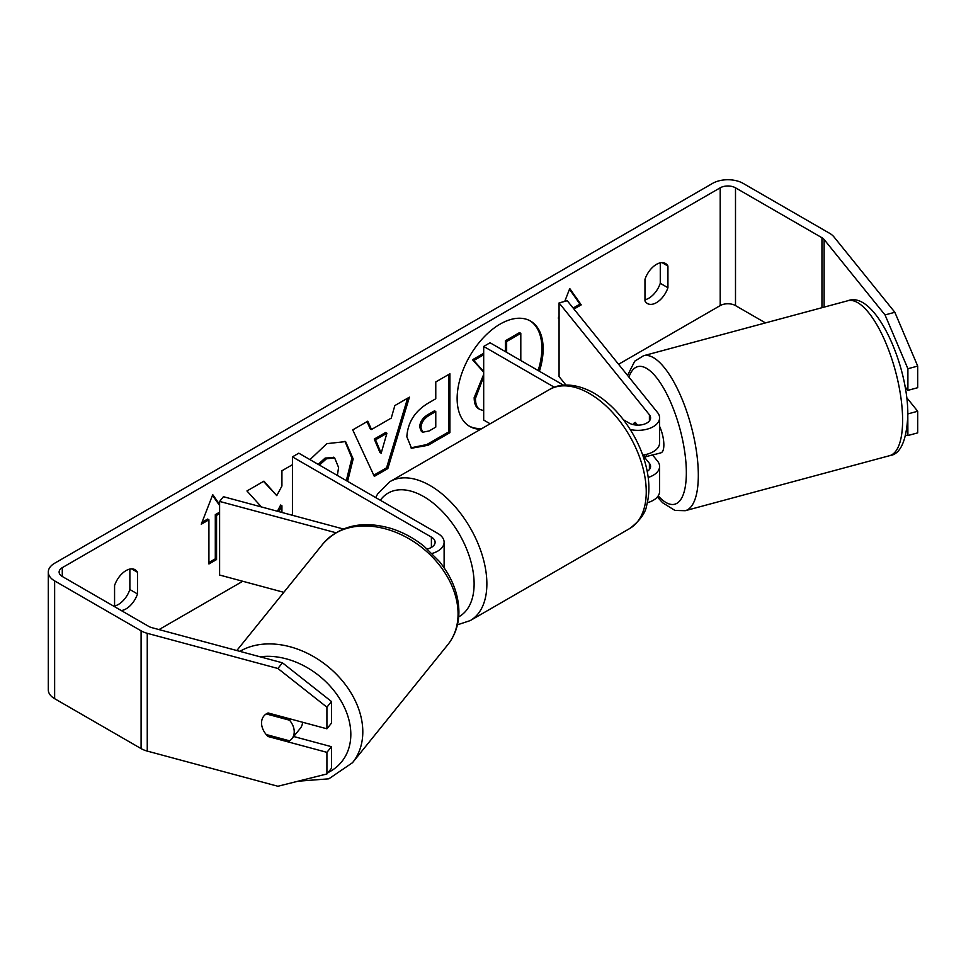 <?xml version="1.0" encoding="UTF-8"?>
<svg xmlns="http://www.w3.org/2000/svg" width="966" height="966" viewBox="0 0 966 966"><rect width="100%" height="100%" fill="white"/><g stroke="black" fill="none" stroke-linecap="round" stroke-linejoin="round"><path stroke-width="1.45" d="M635.435 422.504L634.457 422.77A18.028 6.219 74.9 0 0 633.165 424.593A18.028 6.219 74.9 0 1 635.217 422.408A18.028 6.219 74.9 0 1 635.326 422.371L637.56 425.137M648.186 477.445A21.638 12.498 0 0 0 659.597 466.433A21.638 12.498 0 0 0 657.58 461.156L652.533 454.926M659.597 466.433L659.597 491.465A21.638 12.498 180 0 1 647.317 502.731M647.208 471.396A12.618 7.293 0 0 0 650.589 466.433A12.618 7.293 0 0 0 649.406 463.354L642.704 455.071A21.638 12.498 180 0 0 659.597 442.887L659.597 417.855A21.638 12.498 180 0 1 630.218 429.52M659.597 417.855A21.638 12.498 180 0 0 657.58 412.579L567.235 300.728L559.072 302.926L649.406 414.776A12.618 7.293 180 0 1 650.589 417.855A12.618 7.293 180 0 1 642.788 424.581A12.618 7.293 180 0 1 629.035 423.011L623.42 419.763M490.148 423.796L483.688 420.065L483.688 346.444L490.064 342.773L563.54 385.192M554.351 387.245L483.688 346.444M559.072 302.926L559.072 376.547L565.943 385.06M432.092 553.458A21.638 12.498 0 0 0 444.119 542.264A21.638 12.498 0 0 0 437.779 533.425L298.808 453.187L292.432 456.87L292.432 515.289M427.298 548.99A12.618 7.293 0 0 0 435.111 542.264A12.618 7.293 0 0 0 431.404 537.108L292.432 456.87M335.83 532.713L219.608 501.426L223.424 496.705L343.328 528.994M444.106 567.791A21.638 12.498 0 0 0 444.119 567.284L444.119 542.264M219.608 501.426L219.608 575.036L283.823 592.327M302.587 722.242A18.028 13.343 38.9 0 1 300.305 728.328L291.913 738.7A18.028 13.343 38.9 0 1 289.559 740.825L266.218 734.534A18.028 13.343 38.9 0 1 261.544 722.979A18.028 13.343 38.9 0 1 263.863 716.048A18.028 13.343 38.9 0 1 266.218 713.922L289.559 720.213A18.028 13.343 38.9 0 1 294.232 731.769A18.028 13.343 38.9 0 1 291.913 738.7M289.559 720.213L290.537 718.994M539.426 371.27A60.822 35.114 120 0 0 530.551 321.086A60.822 35.114 120 0 0 500.134 324.093A60.822 35.114 120 0 0 460.408 377.694A60.822 35.114 120 0 0 469.73 426.429A60.822 35.114 120 0 0 480.657 429.278M538.147 370.533A60.822 35.114 120 0 0 529.899 320.724M114.568 605.996A18.028 10.409 120 0 0 118.383 604.462A18.028 10.409 120 0 0 129.867 589.538L129.867 569.071M121.305 610.56A18.028 10.409 120 0 0 126.039 608.882A18.028 10.409 120 0 0 137.51 593.945L137.51 572.283A18.028 10.409 120 0 0 135.059 569.711A18.028 10.409 120 0 0 114.568 585.529L114.568 606.672M660.273 262.837L660.273 283.304A18.028 10.409 -60 0 1 648.802 298.228A18.028 10.409 -60 0 1 644.974 299.762M656.457 302.648A18.028 10.409 -60 0 1 647.437 303.541A18.028 10.409 -60 0 1 644.974 300.969L644.974 279.307A18.028 10.409 -60 0 1 665.465 263.476A18.028 10.409 -60 0 1 667.929 266.048L667.929 287.723A18.028 10.409 -60 0 1 656.457 302.648M292.432 464.706L281.927 470.768L281.927 485.995L276.759 495.63L263.935 481.153L246.958 490.957L261.424 506.945M278.896 511.642L281.927 505.761L281.927 512.463M371.487 429.508L391.242 418.109L394.84 405.575L409.427 397.159L387.849 468.558L374.313 476.371L352.735 429.894L367.792 421.188L371.487 429.508L370.207 428.771L367.032 421.635M765.483 322.91L735.5 305.594A10.819 6.243 0 0 0 720.201 305.594L618.566 364.279M242.732 581.266L159.028 629.591M885.037 314.928L894.842 312.284L917.7 366.09L907.895 368.734L885.037 314.928L824.119 239.508A10.819 6.243 0 0 0 821.957 237.733L735.5 187.815A10.819 6.243 0 0 0 720.201 187.815L62.283 567.658A10.819 6.243 0 0 0 59.119 572.077A10.819 6.243 0 0 0 62.283 576.485L148.74 626.403A10.819 6.243 0 0 0 151.819 627.646L282.458 662.821L331.483 701.521L331.483 723.136L326.919 728.799L268.089 712.956A18.028 13.343 38.9 0 0 263.863 716.048A18.028 13.343 38.9 0 0 268.089 736.515L326.919 752.345L326.919 773.959L331.483 768.296L331.483 746.694L326.919 752.345M202.003 522.328L207.642 519.068L208.922 519.805L201.266 524.224L212.737 494.652L219.608 504.421M219.608 513.634L216.565 515.397L216.565 559.555L208.922 563.975L208.922 519.805M573.961 309.048L581.23 304.858L569.747 288.532L564.76 301.392M559.072 316.063L558.276 318.104L559.072 317.645M406.855 436.837L406.855 436.668C407.821 422.106 415.139 410.816 428.783 402.81L435.775 398.765L435.775 381.944L449.915 373.782L449.915 432.671L428.059 445.29L411.54 448.236L406.855 436.837M309.977 459.635L326.87 443.648L345.599 441.595L353.17 458.91L347.591 481.358M337.351 475.441L338.595 467.496L334.647 457.932L326.423 458.79L319.42 465.093M894.842 312.284L833.924 236.863A21.638 12.498 0 0 0 829.613 233.313L743.156 183.395A21.638 12.498 0 0 0 712.558 183.395L54.639 563.238A21.638 12.498 0 0 0 48.3 572.077A21.638 12.498 0 0 0 54.639 580.904L141.096 630.822A21.638 12.498 0 0 0 147.255 633.31L277.894 668.484L282.458 662.821M331.483 701.521L326.919 707.184L326.919 728.799M326.919 707.184L277.894 668.484M48.3 572.077L48.3 689.857A21.638 12.498 0 0 0 54.639 698.684L141.096 748.602A21.638 12.498 0 0 0 147.255 751.089L277.894 786.264L326.919 773.959M293.688 736.515L331.483 746.694M907.895 413.907L917.7 411.262L917.7 432.877L907.895 435.521L907.798 413.786M907.895 368.734L907.895 390.349L905.021 386.786M905.734 435.255L907.895 435.521M907.895 390.349L917.7 387.704L917.7 366.09M917.7 411.262L906.663 397.594M667.929 266.048L662.012 262.631M667.929 287.723L660.273 283.304M269.055 735.307L268.089 736.515M137.51 572.283L131.593 568.865M137.51 593.945L129.867 589.538M483.688 410.598L479.993 409.524C476.987 407.906 475.477 404.186 475.465 398.39L483.688 376.668M479.728 409.367L478.713 408.787C475.707 407.169 474.197 403.45 474.185 397.654L483.688 374.422M478.713 408.787L479.993 409.524M505.363 351.6L505.363 340.793L519.527 332.606L520.807 333.342L520.807 360.523M505.363 340.793L506.643 341.529L520.807 333.342M506.643 352.336L506.643 341.529M483.688 354.776L473.787 360.499L472.507 359.763L483.688 353.302M483.688 371.487L473.787 360.499M483.688 372.164L472.507 359.763M469.102 426.042A60.822 35.114 120 0 0 482.119 428.421M212.472 495.341L219.608 505.508M219.608 512.161L215.297 514.661L216.565 515.397M215.297 514.661L215.297 558.819L216.565 559.555M208.922 562.502L215.297 558.819M573.152 308.045L579.95 304.121L569.481 289.232M579.95 304.121L581.23 304.858M386.907 433.239L375.533 439.796L381.184 453.175L386.907 433.239L385.627 432.502L374.265 439.059L375.533 439.796M374.265 439.059L379.916 452.438L381.184 453.175M407.616 398.209L386.569 467.822L387.849 468.558M386.569 467.822L373.77 475.212M420.983 427.914L422.697 432.225L429.145 430.945L435.775 427.117L435.775 411.552L429.073 415.428C423.869 418.676 421.176 422.782 420.983 427.757L419.715 427.177L421.418 431.488L422.697 432.225M419.715 427.177L419.715 427.02C419.896 422.045 422.589 417.94 427.805 414.692L434.507 410.816L435.775 411.552M448.635 374.518L448.635 431.935L449.915 432.671M448.635 431.935L426.779 444.553L410.924 447.838M276.759 495.63L263.513 481.394M277.435 511.255L280.647 505.025L281.927 505.761M344.959 441.257L351.89 458.174L346.323 480.621M333.995 457.606L325.156 458.053L318.14 464.356M659.597 426.356A18.028 6.219 74.9 0 1 663.859 444.855A18.028 6.219 74.9 0 1 660.925 452.825L654.393 454.588A18.028 6.219 74.9 0 1 653.559 454.648M646.918 454.262A18.028 6.219 74.9 0 1 645.336 456.858L655.153 454.213A18.028 6.219 74.9 0 1 654.393 454.588M636.316 425.076L634.457 422.77M643.779 454.914L645.336 456.858M649.406 463.354L649.406 469.524M649.406 414.776L649.406 420.935M431.404 537.108L431.404 547.408M236.815 650.529L322.91 543.918A80.238 59.373 38.9 0 1 404.694 536.396A80.238 59.373 38.9 0 1 458.065 613.917A80.238 59.373 38.9 0 1 447.765 644.757L352.505 762.693A80.238 59.373 -141.1 0 0 362.805 731.854A80.238 59.373 -141.1 0 0 318.695 659.754A80.238 59.373 -141.1 0 0 239.882 651.362M260.071 656.795A71.23 52.707 38.9 0 1 350.827 734.377A71.23 52.707 38.9 0 1 328.029 772.583M720.201 187.815L720.201 305.594M62.283 567.658L62.283 576.485M147.255 633.31L147.255 751.089M735.5 187.815L735.5 305.594M821.957 237.733L821.957 307.707M824.119 239.508L824.119 307.128M54.639 580.904L54.639 698.684M141.096 630.822L141.096 748.602M474.185 397.485L475.465 398.221M474.185 397.654L475.465 398.39M427.805 414.692L429.073 415.428M419.715 427.02L420.983 427.757M426.779 444.553L428.059 445.29M351.89 458.174L353.17 458.91M351.89 458.343L353.17 459.079M325.156 458.053L326.423 458.79M902.606 420.21A80.238 27.688 -105.1 0 0 883.564 337.762A80.238 27.688 -105.1 0 0 847.834 300.74C874.628 289.981 908.511 364.267 907.811 415.489C906.543 440.943 900.457 454.346 889.553 455.698A80.238 27.688 -105.1 0 0 902.606 420.21M627.562 375.412L634.747 361.151L643.549 355.73A80.238 27.688 74.9 0 1 679.291 392.751A80.238 27.688 74.9 0 1 698.321 475.2A80.238 27.688 74.9 0 1 685.268 510.7L889.553 455.698M658.208 495.884A71.23 24.573 -105.1 0 0 686.343 472.688A71.23 24.573 -105.1 0 0 662.736 386.666A71.23 24.573 -105.1 0 0 628.938 377.126M629.639 528.571A80.238 46.332 -120 0 0 641.931 464.272A80.238 46.332 -120 0 0 589.514 393.56A80.238 46.332 -120 0 0 549.388 389.588C557.877 384.07 573.889 381.86 594.018 393.114C609.437 402.315 622.454 416.032 633.08 434.265C639.154 444.879 643.549 455.771 646.242 466.928C649.575 480.851 649.756 493.481 646.797 504.82C645.699 512.813 639.975 520.734 629.639 528.571L470.249 620.583L457.413 624.833M549.388 389.588L390.01 481.599A80.238 46.332 60 0 1 430.136 485.572A80.238 46.332 60 0 1 482.553 556.283A80.238 46.332 60 0 1 470.249 620.583M458.693 616.839A71.23 41.127 -120 0 0 470.466 560.002A71.23 41.127 -120 0 0 423.76 496.621A71.23 41.127 -120 0 0 380.326 500.255M352.505 762.693L328.851 778.813L297.951 781.228M447.765 644.757C455.155 635.399 458.862 624.386 458.91 611.72C458.596 593.969 452.028 577.161 439.204 561.282L424.062 546.273C414.003 538.195 403.088 532.29 391.315 528.535C362.661 520.215 339.863 525.347 322.91 543.918M334.647 457.932L333.379 457.196M643.549 355.73L847.834 300.74M657.363 496.995L662.676 502.803L674.932 510.434L685.268 510.7M390.01 481.599L377.609 494.012L375.702 497.587"/></g></svg>
